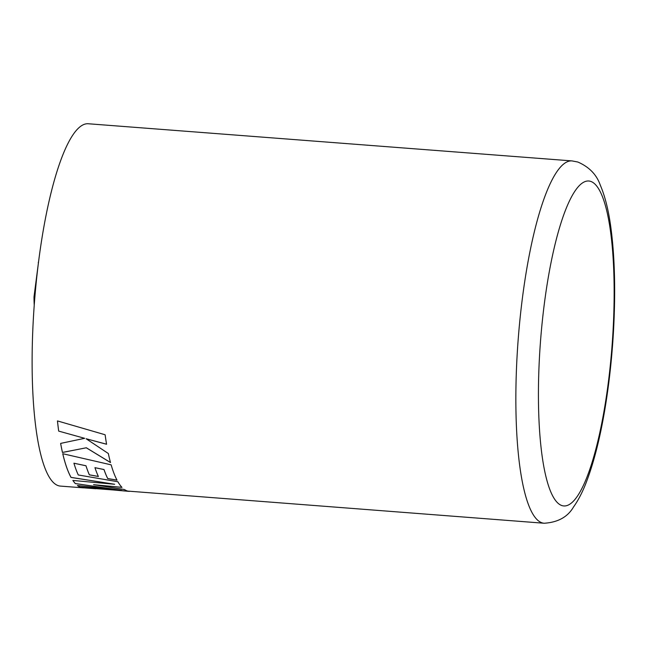 <?xml version="1.0" encoding="UTF-8"?>
<svg xmlns="http://www.w3.org/2000/svg" width="647" height="647" viewBox="0 0 647 647"><rect width="100%" height="100%" fill="white"/><g stroke="black" fill="none" stroke-linecap="round" stroke-linejoin="round"><path stroke-width="0.97" d="M84.66 438.318L60.624 443.405A181.702 39.96 -85.6 0 0 62.46 452.463L86.286 447.789L110.5 462.556A181.702 39.96 -85.6 0 1 108.332 453.515L86.124 438.747L106.569 444.254A181.702 39.96 -85.6 0 1 105.129 434.768L57.454 420.914A181.702 39.96 -85.6 0 0 58.683 431.104L84.66 438.318L58.683 431.104M121.976 487.385A181.702 39.96 -85.6 0 1 117.883 481.748L78.279 474.971A181.702 39.96 -85.6 0 1 73.92 463.212L85.978 465.791A181.702 39.96 -85.6 0 0 89.359 474.858L98.384 476.483A181.702 39.96 -85.6 0 1 94.955 467.676L104.005 469.568A181.702 39.96 -85.6 0 0 107.709 478.57L117.01 480.155A181.702 39.96 -85.6 0 1 111.138 464.845L62.743 453.709A181.702 39.96 -85.6 0 0 69.496 474.397A181.702 39.96 -85.6 0 0 71.024 477.421L114.656 484.271L72.868 480.438A181.702 39.96 -85.6 0 0 75.351 483.6L121.539 490.256L77.438 485.525A181.702 39.96 -85.6 0 0 79.977 487.054L129.368 491.388A181.702 39.96 -85.6 0 1 124.467 489.528L93.564 484.684L121.976 487.385M83.9 487.846A181.702 39.96 -85.6 0 1 82.986 487.822A181.702 39.96 -85.6 0 1 81.207 487.498L544.151 523.245A181.702 39.96 -85.6 0 1 522.04 301.001A181.702 39.96 -85.6 0 1 571.988 160.909L88.251 123.755A181.702 39.96 94.4 0 0 38.302 263.847A181.702 39.96 94.4 0 0 60.414 486.091L82.986 487.822M60.64 443.405A181.653 39.952 -85.6 0 0 62.468 452.423L62.46 452.463M62.468 452.423L86.286 447.789M86.294 447.748L110.508 462.516M106.585 444.214L86.124 438.747M58.691 431.072A181.653 39.952 -85.6 0 1 57.47 420.922M93.564 484.684L121.984 487.337M89.359 474.858L89.367 474.817A181.653 39.952 -85.6 0 1 85.986 465.751L73.92 463.212M89.367 474.817L98.393 476.443M107.709 478.57L107.709 478.521A181.653 39.952 -85.6 0 1 104.013 469.52L94.955 467.676M107.709 478.521L117.018 480.114M71.024 477.421L71.033 477.373A181.653 39.952 -85.6 0 1 69.504 474.356A181.653 39.952 -85.6 0 1 62.767 453.709M71.033 477.373L114.656 484.271M72.901 480.446A181.653 39.952 -85.6 0 0 75.359 483.56L75.351 483.6M75.359 483.56L121.539 490.256M77.511 485.533A181.653 39.952 -85.6 0 0 79.985 487.013L79.977 487.054M79.985 487.013L128.51 491.275M95.821 488.76L82.994 487.773A181.653 39.952 -85.6 0 1 81.473 487.523M34.242 305.19A35.124 7.724 -85.6 0 1 34.016 296.787L34.889 296.86M34.016 296.787L38.44 262.763M38.254 262.755A35.124 7.724 -85.6 0 1 38.594 261.582M543.973 306.638A162.971 35.844 94.4 0 0 556.574 501.757A162.971 35.844 94.4 0 0 608.601 380.323A162.971 35.844 94.4 0 0 596 185.196A162.971 35.844 94.4 0 0 543.973 306.638M544.151 523.245C557.924 522.38 567.718 516.961 573.509 507.005C578.394 500.139 582.737 491.68 586.546 481.643C596.34 455.69 603.813 422.224 608.973 381.237C612.628 351.588 614.521 322.222 614.65 293.14C614.715 269.387 613.534 248.133 611.1 229.362C608.827 211.407 605.228 196.68 600.295 185.179C596.639 174.633 589.142 166.918 577.811 162.017L571.988 160.909"/></g></svg>
